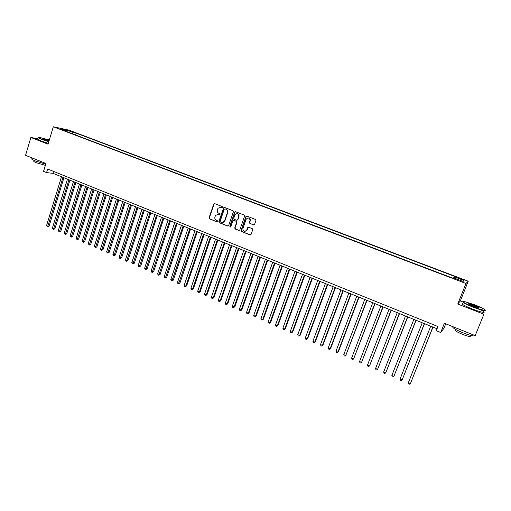 <?xml version="1.0" encoding="UTF-8"?>
<svg xmlns="http://www.w3.org/2000/svg" width="511" height="511" viewBox="0 0 511 511"><rect width="100%" height="100%" fill="white"/><g stroke="black" fill="none" stroke-linecap="round" stroke-linejoin="round"><path stroke-width="0.77" d="M222.489 207.268L222.176 206.54L214.671 203.634L213.707 204.119L209.05 217.807L209.491 218.842L216.951 221.8L217.629 221.461L217.322 220.733L216.351 220.35C215.035 219.666 214.563 218.555 214.927 217.028L215.533 215.406L218.408 214.333L220.017 214.46L219.743 213.649L218.772 213.266C217.456 212.582 216.977 211.477 217.347 209.944L217.98 208.277L220.835 207.23L221.812 207.613L222.489 207.268M461.126 278.725L458.297 277.843L460.692 279.089L463.528 279.971L461.126 278.725M253.577 224.91L254.574 224.418L255.947 220.503L255.487 219.443L246.883 216.108L245.887 216.6L241.058 230.467L241.518 231.521L250.071 234.913L251.067 234.428L252.76 229.535L252.262 228.66L248.582 227.216L247.586 227.702L246.768 230.033C244.731 232.147 243.415 231.726 242.821 228.768L246.072 219.372C248.027 217.252 249.362 217.622 250.064 220.484L249.394 222.56L249.892 223.467L253.973 224.949M37.993 138.768L30.858 137.472L25.55 155.325L45.945 163.501L43.563 171.383L46.565 172.603L47.651 169.02L437.933 326.529L436.266 330.726L440.68 332.514L443.918 328.324L445.72 323.808M462.64 301.835L460.334 300.941L457.747 304.026L483.891 314.227L475.192 335.625L444.372 323.265L440.68 332.514M457.747 304.026L465.968 283.49L53.31 126.785L68.844 130.094L468.236 281.21L465.968 283.49M30.858 137.472L48.06 144.185L53.31 126.785M233.412 211.765L232.959 210.717L224.54 207.453L223.62 207.824L218.855 221.685L219.302 222.726L227.67 226.041L228.641 225.581L233.412 211.765M235.648 211.758L244.162 215.054L244.641 216.019L239.8 229.969L238.809 230.455L235.181 229.017L234.721 227.995L236.67 222.362L236.216 221.314L233.814 220.375L232.831 220.854L230.819 226.68L229.816 226.284L234.664 212.25L235.648 211.758M483.891 314.227L475.192 335.625M69.362 130.893L74.082 132.406L69.362 130.893M453.947 277.978L454.962 276.508L76.209 133.147L73.373 132.553L72.236 133.69M454.445 276.885L464.065 280.533L463.081 281.44L453.302 277.728L452.759 278.131L64.131 130.612L67.088 131.231L60.407 128.702L66.762 130.049L73.373 132.553M460.334 300.941L468.236 281.21M485.45 310.694L484.901 310.477M46.565 172.603L53.048 173.344L437.046 328.758M53.629 171.434L53.048 173.344M75.647 134.981L76.209 133.147M67.222 131.787L67.088 131.231M66.724 131.097L66.762 130.049M464.065 280.533L462.5 281.222M222.113 207.626L220.318 207.102M217.833 214.192L219.379 214.716M214.626 203.614L214.02 204.145L209.363 217.82L209.804 218.855L216.951 221.8M224.476 207.434L223.863 207.964L219.162 221.691L219.609 222.732L228.085 226.079M225.249 208.846L224.272 209.171L220.132 221.237L220.445 221.972L221.467 222.374C222.79 222.764 223.799 222.317 224.495 221.046L227.421 212.57C227.791 211.024 227.312 209.912 225.983 209.229L224.949 208.827L225.983 209.229M222.426 222.528L224.578 220.829M226.284 209.248C227.612 209.932 228.091 211.043 227.714 212.582L224.878 220.835M233.712 220.343L236.504 221.32L236.97 222.336L235.009 227.995L235.469 229.011L239.231 230.487M235.571 211.733L234.958 212.25L230.116 226.284L230.467 227.031M238.688 216.543L238.714 216.447C238.267 213.374 236.976 212.902 234.843 215.035L233.731 218.248L234.185 219.296L236.587 220.241L237.577 219.749L239.007 216.46C239.244 214.78 238.58 213.834 237.008 213.617M236.983 220.279L237.577 219.749M238.976 216.549L237.864 219.762M248.231 217.935C249.687 218.088 250.39 218.938 250.345 220.49L249.675 222.566L250.166 223.473L253.852 224.91M245.005 231.457L246.768 230.033M248.455 227.178L247.049 230.027M246.787 216.083L246.168 216.613L241.32 230.55L241.799 231.515L250.505 234.945M61.499 176.768L46.546 225.575L48.002 226.207L49.056 226.213L63.932 177.751M49.056 226.213L47.612 226.91L62.987 177.368M47.612 226.91L46.546 225.575M49.324 140.001L39.04 137.229C37.475 137.146 38.434 137.804 41.915 139.203L48.858 141.553M48.781 141.79L41.717 139.388C38.612 138.162 37.463 137.478 38.268 137.35M48.986 141.132L42.835 138.692L49.203 140.41M45.741 164.165L35.265 160.908C32.033 159.566 30.96 158.812 32.052 158.634M45.383 165.366L36.326 162.741C33.994 161.776 33.221 161.227 34.007 161.086L34.199 160.46M48.309 143.361L41.25 140.966C37.986 139.663 36.888 138.979 37.948 138.909M49.133 140.64L43.001 138.979M474.527 304.728L464.256 301.528C461.522 301.509 464.512 303.291 473.212 306.868C478.877 309.021 482.62 310.126 484.46 310.177C485.412 309.602 482.097 307.788 474.527 304.728M484.824 310.024L484.224 310.535C482.045 310.279 478.334 309.155 473.09 307.156C465.329 304 461.976 302.154 463.017 301.611M474.208 305.259C478.558 307.041 480.065 307.935 478.711 307.941L473.55 306.325C469.762 304.792 468.114 303.885 468.619 303.617L474.208 305.259M478.96 307.973L474.087 305.533L468.664 303.994M474.655 335.408L473.889 335.963C471.666 335.842 467.961 334.756 462.768 332.718C455.224 329.525 451.928 327.513 452.899 326.682M470.516 335.829L470.216 336.557C468.619 336.474 465.955 335.701 462.225 334.232C456.297 331.69 454.043 330.221 455.461 329.825L455.627 329.403M480.455 309.698C484.064 311.506 485.067 312.406 483.47 312.4C481.285 312.151 477.574 311.027 472.336 309.027C464.007 305.604 460.781 303.745 462.672 303.445M67.452 179.176L52.39 228.11L53.859 228.749L54.901 228.749L69.886 180.159M54.901 228.749L53.457 229.452L68.947 179.776M53.457 229.452L52.39 228.11M73.443 181.597L58.267 230.665L59.742 231.311L60.777 231.298L75.871 182.58M60.777 231.298L59.333 232.007L74.945 182.203M59.333 232.007L58.267 230.665M79.467 184.037L64.188 233.233L65.67 233.878L66.698 233.866L81.894 185.02M66.698 233.866L65.255 234.581L80.981 184.65M65.255 234.581L64.188 233.233M85.535 186.489L70.141 235.82L71.636 236.472L72.651 236.446L87.962 187.473M72.651 236.446L71.208 237.168L87.055 187.109M71.208 237.168L70.141 235.82M91.641 188.961L76.133 238.426L77.634 239.078L78.643 239.046L94.062 189.945M78.643 239.046L77.206 239.774L93.168 189.581M77.206 239.774L76.133 238.426M97.78 191.453L82.162 241.045L83.676 241.697L84.673 241.665L100.207 192.43M84.673 241.665L83.236 242.399L99.326 192.072M83.236 242.399L82.162 241.045M103.963 193.95L88.231 243.677L89.757 244.341L90.741 244.296L106.39 194.934M90.741 244.296L89.304 245.037L105.522 194.582M89.304 245.037L88.231 243.677M110.191 196.473L94.337 246.328L95.876 246.998L96.847 246.947L112.612 197.45M96.847 246.947L95.416 247.694L111.749 197.105M95.416 247.694L94.337 246.328M116.457 199.009L100.488 248.998L102.028 249.668L102.992 249.617L118.871 199.986M102.992 249.617L101.568 250.364L118.028 199.641M101.568 250.364L100.948 250.096L100.488 248.998M122.761 201.558L106.678 251.687L108.23 252.357L109.175 252.3L125.176 202.535M109.175 252.3L107.751 253.054L124.345 202.196M107.751 253.054L107.131 252.785L106.678 251.687M129.104 204.125L112.899 254.389L114.464 255.066L115.403 255.002L131.519 205.103M115.403 255.002L113.985 255.762L130.701 204.77M113.985 255.762L113.359 255.494L112.899 254.389M135.498 206.712L119.172 257.11L120.743 257.793L121.669 257.723L137.906 207.69M121.669 257.723L120.251 258.489L137.101 207.364M120.251 258.489L119.625 258.215L119.172 257.11M141.924 209.318L125.476 259.85L127.06 260.54L127.98 260.463L144.338 210.289M127.98 260.463L126.562 261.23L143.54 209.97M126.562 261.23L125.93 260.955L125.476 259.85M148.401 211.937L131.825 262.609L133.422 263.299L134.329 263.216L150.809 212.908M134.329 263.216L132.911 263.989L150.023 212.595M132.911 263.989L132.279 263.714L131.825 262.609M154.916 214.575L138.219 265.381L139.822 266.078L140.717 265.988L157.318 215.546M140.717 265.988L139.305 266.774L156.551 215.233M139.305 266.774L138.666 266.493L138.219 265.381M161.476 217.226L144.651 268.179L146.267 268.882L147.149 268.78L163.878 218.203M147.149 268.78L145.744 269.565L163.124 217.897M145.744 269.565L145.098 269.291L144.651 268.179M168.081 219.902L151.128 270.99L152.757 271.699L153.626 271.59L170.476 220.873M153.626 271.59L152.221 272.382L169.735 220.573M152.221 272.382L151.569 272.101L151.128 270.99M174.73 222.592L157.65 273.819L159.285 274.535L160.141 274.42L177.125 223.562M160.141 274.42L158.742 275.218L176.397 223.269M158.742 275.218L158.084 274.937L157.65 273.819M181.418 225.3L164.21 276.668L165.858 277.384L166.701 277.269L183.813 226.271M166.701 277.269L165.309 278.073L183.098 225.983M165.309 278.073L164.644 277.786L164.21 276.668M188.157 228.027L170.821 279.543L172.475 280.258L173.306 280.137L190.552 228.998M173.306 280.137L171.913 280.948L189.849 228.711M171.913 280.948L171.249 280.66L170.821 279.543M194.94 230.774L177.47 282.43L179.137 283.151L179.955 283.017L197.329 231.739M179.955 283.017L178.569 283.835L196.646 231.464M178.569 283.835L177.898 283.548L177.47 282.43M201.768 233.54L184.164 285.336L185.851 286.064L186.649 285.924L204.157 234.504M186.649 285.924L185.263 286.748L185.851 286.064L203.487 234.23M185.263 286.748L184.592 286.454L184.164 285.336M208.648 236.318L190.91 288.261L192.602 288.996L193.388 288.849L211.03 237.283M193.388 288.849L192.008 289.68L192.602 288.996L210.372 237.021M192.008 289.68L191.331 289.386L190.91 288.261M215.572 239.122L197.693 291.213L199.399 291.947L200.171 291.794L217.948 240.087M200.171 291.794L198.792 292.631L199.399 291.947L217.309 239.825M198.792 292.631L198.115 292.337L197.693 291.213M222.541 241.946L204.528 294.176L206.24 294.924L207.006 294.758L224.917 242.904M207.006 294.758L205.626 295.601L206.24 294.924L224.291 242.655M205.626 295.601L204.943 295.301L204.528 294.176M229.56 244.782L211.407 297.166L213.132 297.913L213.879 297.741L231.937 245.746M213.879 297.741L212.506 298.59L213.132 297.913L231.323 245.497M212.506 298.59L211.816 298.29L211.407 297.166M236.631 247.643L218.331 300.174L220.075 300.928L220.803 300.749L238.995 248.602M220.803 300.749L219.436 301.605L220.075 300.928L238.401 248.365M219.436 301.605L218.74 301.305L218.331 300.174M243.747 250.524L225.306 303.202L227.056 303.962L227.778 303.77L246.11 251.482M227.778 303.77L226.411 304.639L227.056 303.962L245.529 251.246M226.411 304.639L225.715 304.332L225.306 303.202M250.914 253.424L232.326 306.249L234.089 307.015L234.798 306.817L253.271 254.382M234.798 306.817L233.438 307.692L234.089 307.015L252.709 254.152M233.438 307.692L232.729 307.386L232.326 306.249M258.125 256.35L239.397 309.321L241.173 310.088L241.863 309.89L260.489 257.301M241.863 309.89L240.509 310.765L241.173 310.088L259.939 257.078M240.509 310.765L239.8 310.458L239.397 309.321M265.394 259.288L246.519 312.413L248.308 313.186L248.978 312.975L267.751 260.24M248.978 312.975L247.631 313.856L248.308 313.186L267.221 260.029M247.631 313.856L246.915 313.55L246.519 312.413M272.714 262.252L253.686 315.523L255.487 316.309L256.145 316.085L275.065 263.203M256.145 316.085L254.797 316.973L255.487 316.309L274.554 262.993M254.797 316.973L254.082 316.667L253.686 315.523M280.085 265.235L260.91 318.66L262.718 319.445L263.363 319.215L282.43 266.18M263.363 319.215L262.022 320.116L262.718 319.445L281.931 265.982M262.022 320.116L261.293 319.803L260.91 318.66M287.508 268.237L268.179 321.815L270.006 322.607L270.632 322.371L289.846 269.182M270.632 322.371L269.291 323.278L270.006 322.607L289.367 268.99M269.291 323.278L268.562 322.958L268.179 321.815M294.981 271.264L275.499 324.996L277.339 325.794L277.946 325.545L297.319 272.21M277.946 325.545L276.611 326.459L277.339 325.794L296.859 272.024M276.611 326.459L275.876 326.139L275.499 324.996M302.512 274.311L282.87 328.196L284.723 329.001L285.317 328.745L304.843 275.257M285.317 328.745L283.988 329.665L284.723 329.001L304.396 275.078M283.988 329.665L283.247 329.346L282.87 328.196M310.094 277.377L290.299 331.422L292.158 332.233L292.739 331.965L312.419 278.323M292.739 331.965L291.417 332.891L292.158 332.233L311.997 278.15M291.417 332.891L290.67 332.572L290.299 331.422M317.727 280.469L297.772 334.667L299.65 335.484L300.213 335.21L320.052 281.408M300.213 335.21L298.89 336.142L299.65 335.484L319.643 281.248M298.89 336.142L298.143 335.816L297.772 334.667M325.418 283.579L305.303 337.937L307.194 338.761L307.743 338.474L327.736 284.518M307.743 338.474L306.428 339.419L307.194 338.761L327.353 284.365M306.428 339.419L305.667 339.087L305.303 337.937M333.166 286.716L312.892 341.233L314.795 342.057L315.319 341.77L335.484 287.655M315.319 341.77L314.01 342.715L314.795 342.057L335.114 287.508M314.01 342.715L313.249 342.383L312.892 341.233M340.971 289.878L320.531 344.548L322.447 345.385L322.958 345.078L343.283 290.81M322.958 345.078L321.655 346.036L322.447 345.385L342.932 290.67M321.655 346.036L320.889 345.704L320.531 344.548M348.834 293.059L328.222 347.889L330.157 348.732L330.649 348.419L351.134 293.991M330.649 348.419L329.346 349.383L330.157 348.732L350.808 293.857M329.346 349.383L328.579 349.045L328.222 347.889M356.755 296.265L335.976 351.255L337.918 352.105L338.397 351.779L359.048 297.191M338.397 351.779L337.1 352.756L337.918 352.105L358.741 297.07M337.1 352.756L336.321 352.418L335.976 351.255M364.726 299.491L343.782 354.647L345.743 355.496L367.019 300.417M346.196 355.164L344.906 356.148L345.743 355.496L366.732 300.302M344.906 356.148L344.127 355.809L343.782 354.647M372.762 302.742L351.645 358.058L353.618 358.92L375.048 303.668M351.645 358.058L351.983 359.22L352.775 359.565L353.618 358.92L374.78 303.56M380.861 306.019L359.565 361.501L361.558 362.363L383.141 306.945M359.565 361.501L359.904 362.663L360.696 363.008L361.558 362.363L382.892 306.843M389.018 309.321L367.543 364.963L369.549 365.838L391.292 310.241M367.543 364.963L367.875 366.132L368.674 366.476L369.549 365.838L391.062 310.151M397.232 312.649L375.585 368.457L377.603 369.332L399.5 313.562M375.585 368.457L375.911 369.625L376.716 369.977L377.603 369.332L399.295 313.479M405.51 315.996L383.678 371.97L385.716 372.858L407.772 316.916M383.678 371.97L384.004 373.139L384.815 373.496L385.716 372.858L407.586 316.839M413.853 319.375L391.841 375.515L393.885 376.403L416.107 320.288M391.841 375.515L392.154 376.684L392.972 377.041L393.885 376.403L415.948 320.218M422.252 322.773L400.056 379.085L402.119 379.98L424.5 323.687M400.056 379.085L400.368 380.254L401.192 380.612L402.119 379.98L424.366 323.629M430.722 326.203L408.34 382.682L410.416 383.582L432.964 327.11M408.34 382.682L408.647 383.85L409.477 384.215L410.416 383.582L432.849 327.059M71.783 131.781L71.891 131.423M483.47 312.4L484.224 310.535M470.688 335.408L470.216 336.557M473.889 335.963L474.189 335.222M468.779 303.975L468.619 303.617M484.46 310.177L484.62 310.541"/></g></svg>
